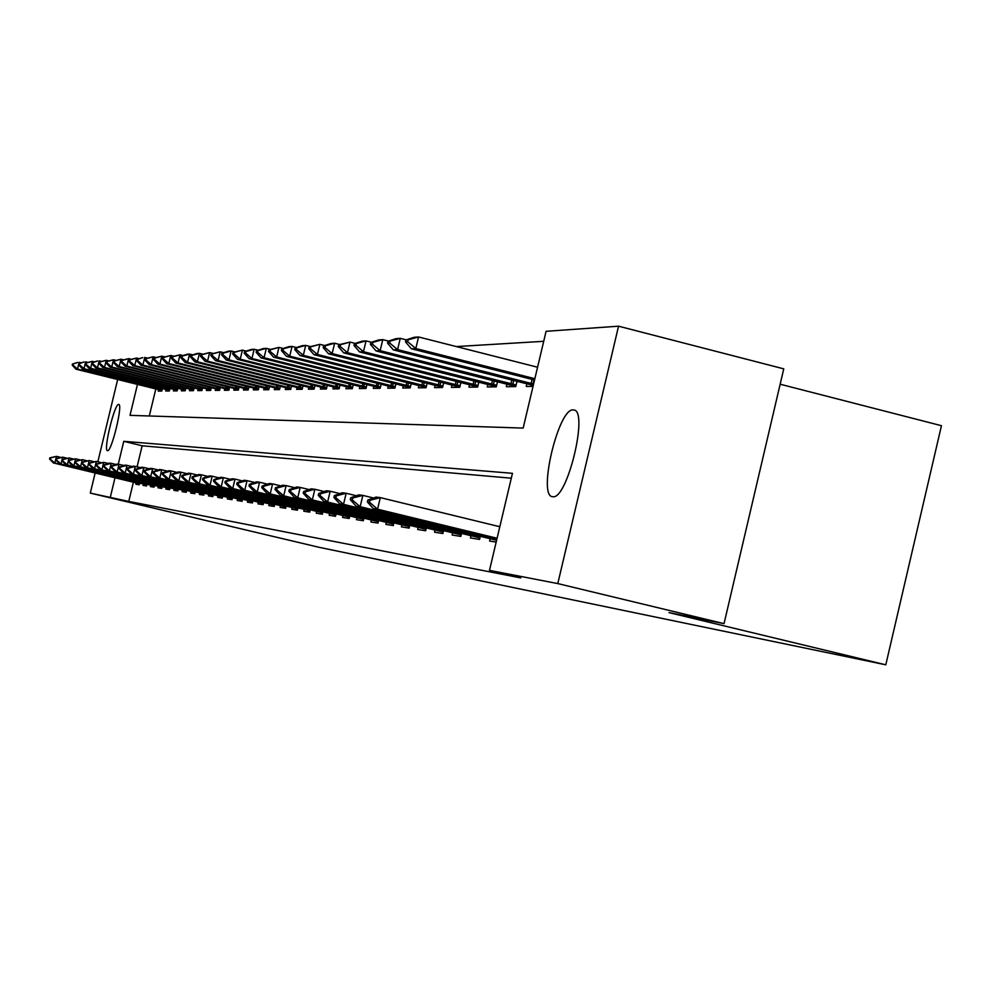 <?xml version="1.0" encoding="UTF-8"?>
<svg xmlns="http://www.w3.org/2000/svg" width="991" height="991" viewBox="0 0 991 991"><rect width="100%" height="100%" fill="white"/><g stroke="black" fill="none" stroke-linecap="round" stroke-linejoin="round"><path stroke-width="1.49" d="M552.693 496.689C537.295 497.011 558.391 407.821 573.194 409.915L573.777 409.977C588.914 410.472 567.075 500.467 552.718 496.689L552.693 496.689M107.511 450.657C102.99 451.277 114.547 403.312 118.647 404.427L118.709 404.439C123.243 403.808 111.512 452.268 107.523 450.657L107.511 450.657M780.165 384.223L941.45 425.696L885.793 664.812L319.065 547.305L90.305 493.109L95.148 472.992M543.712 341.313L456.331 346.565M137.476 384.372L130.019 415.353L523.161 428.087L546.078 331.304L618.545 326.188L557.784 583.588L489.48 570.37L512.458 473.314L123.776 441.317L118.263 464.222M557.784 583.588L724.037 623.649L783.757 368.85L618.545 326.188M155.822 388.906L149.307 415.972M158.585 389.599L158.226 391.111L161.793 391.061L162.4 388.559M166.079 389.475L165.72 391.011L169.387 390.974L169.994 388.41M173.784 389.352L173.413 390.925L177.178 390.875L177.81 388.261M181.7 389.228L181.328 390.826L185.193 390.776L185.837 388.1M189.838 389.104L189.454 390.714L193.443 390.665L194.087 387.939M198.212 388.968L197.816 390.615L201.916 390.565L202.585 387.778M206.822 388.831L206.413 390.504L210.637 390.454L211.318 387.605M215.679 388.695L215.27 390.392L219.618 390.33L220.312 387.431M224.796 388.546L224.387 390.281L228.859 390.219L229.565 387.246M234.198 388.398L233.777 390.157L238.385 390.095L239.116 387.06M243.885 388.249L243.452 390.033L248.196 389.971L248.952 386.862M253.857 388.088L253.423 389.909L258.329 389.847L259.085 386.651M264.163 387.927L263.717 389.785L268.772 389.711L269.552 386.44M274.792 387.754L274.334 389.649L279.549 389.574L280.354 386.23M285.755 387.58L285.297 389.513L290.685 389.438L291.515 385.995M297.102 387.394L296.631 389.364L302.193 389.29L303.035 385.772M308.808 387.208L308.337 389.215L314.097 389.141L314.965 385.524M320.935 387.023L320.44 389.067L326.398 388.992L327.29 385.264M333.471 386.812L332.964 388.906L339.133 388.831L340.049 385.004M346.454 386.614L345.946 388.745L352.325 388.658L353.267 384.731M359.894 386.391L359.374 388.571L366.001 388.484L366.967 384.446M373.842 386.168L373.31 388.398L380.185 388.311L381.176 384.136M388.311 385.933L387.766 388.212L394.889 388.125L395.917 383.827M403.325 385.697L402.767 388.026L410.175 387.927L411.228 383.505M418.92 385.437L418.351 387.828L426.043 387.729L427.133 383.158M435.136 385.177L434.554 387.617L442.556 387.518L443.683 382.811M452.007 384.904L451.413 387.407L459.737 387.308L460.902 382.427M469.561 384.619L468.954 387.184L477.637 387.072L478.839 382.043M487.869 384.322L487.25 386.961L496.305 386.837L497.544 381.622M506.958 384.012L506.327 386.713L515.766 386.589L517.054 381.188M526.89 383.69L526.233 386.465L533.034 386.379M133.389 482.196L128.768 501.409L520.758 577.902L489.48 570.37M511.294 478.195L142.147 445.789L137.08 466.835M136.163 482.865L135.841 484.24L139.273 484.785L139.669 483.113M143.373 484.004L143.038 485.392L146.557 485.962L146.965 484.252M150.768 485.169L150.434 486.581L154.051 487.163L154.472 485.429M158.374 486.37L158.027 487.807L161.756 488.402L162.177 486.631M166.191 487.609L165.844 489.059L169.672 489.665L170.105 487.882M174.23 488.873L173.883 490.347L177.823 490.979L178.256 489.158M182.505 490.173L182.146 491.672L186.197 492.329L186.642 490.471M191.015 491.524L190.656 493.035L194.818 493.704L195.277 491.821M199.786 492.899L199.414 494.447L203.712 495.141L204.171 493.208M208.816 494.323L208.432 495.896L212.867 496.602L213.338 494.645M218.119 495.797L217.735 497.383L222.294 498.126L222.777 496.119M227.707 497.309L227.323 498.931L232.03 499.687L232.513 497.643M237.605 498.869L237.208 500.517L242.064 501.297L242.572 499.216M247.812 500.48L247.416 502.152L252.432 502.957L252.94 500.827M258.366 502.14L257.957 503.849L263.135 504.679L263.656 502.511M269.255 503.862L268.846 505.596L274.197 506.451L274.73 504.233M280.515 505.633L280.094 507.404L285.631 508.284L286.176 506.029M292.159 507.479L291.738 509.263L297.461 510.192L298.018 507.875M304.212 509.374L303.779 511.207L309.712 512.149L310.27 509.783M316.686 511.344L316.24 513.202L322.385 514.193L322.967 511.765M329.619 513.375L329.161 515.283L335.54 516.299L336.122 513.821M343.022 515.493L342.564 517.426L349.166 518.491L349.773 515.952M356.921 517.686L356.45 519.656L363.313 520.758L363.932 518.157M371.365 519.953L370.882 521.972L378.005 523.124L378.636 520.448M386.354 522.319L385.871 524.388L393.266 525.564L393.923 522.839M401.95 524.784L401.442 526.878L409.147 528.116L409.816 525.317M418.165 527.336L417.657 529.491L425.672 530.767L426.353 527.893M435.049 529.999L434.529 532.192L442.89 533.542L443.584 530.569M452.652 532.774L452.119 535.016L460.827 536.416L461.558 533.369M471.01 535.66L470.465 537.964L479.557 539.426L480.301 536.292M490.186 538.683L489.628 541.036L496.169 542.089M499.86 526.494L497.47 526.159M97.849 461.794L117.669 379.479M724.037 623.649L669.012 612.611L885.793 664.812M128.768 501.409L90.305 493.109M115.006 477.773L110.373 496.999M142.147 445.789L123.776 441.317M49.823 457.854L49.55 458.982L50.268 459.081L50.541 457.953L49.823 457.854L56.462 456.356L54.827 463.131L139.57 483.534M50.541 457.953L56.462 456.356L60.216 457.26M139.533 483.695L53.365 462.921L54.827 463.131L50.268 459.081M49.55 458.982L53.365 462.921M81.212 362.842L79.144 362.334L77.509 369.098L75.985 369.185L161.942 390.466M73.223 363.97L72.454 364.031L72.194 365.159L72.95 365.097L73.223 363.97L77.608 362.446L72.454 364.031M162.066 389.946L77.509 369.098L72.95 365.097M75.985 369.185L72.194 365.159M55.917 458.672L55.645 459.812L56.376 459.911L56.66 458.759L55.917 458.672L62.656 457.148L60.996 464.011L146.866 484.686M56.66 458.759L62.656 457.148L66.508 458.077M146.829 484.847L59.497 463.8L60.996 464.011L56.376 459.911M55.645 459.812L59.497 463.8M62.173 459.502L61.9 460.654L62.656 460.753L62.941 459.601L62.173 459.502L69.023 457.953L67.338 464.915L154.361 485.875M62.941 459.601L69.023 457.953L72.987 458.907M154.323 486.048L65.802 464.692L67.338 464.915L62.656 460.753M61.9 460.654L65.802 464.692M68.602 460.344L68.329 461.521L69.11 461.633L69.395 460.456L68.602 460.344L75.564 458.783L73.867 465.844L162.066 487.101M69.395 460.456L75.564 458.783L79.639 459.774M162.029 487.262L72.281 465.621L73.867 465.844L69.11 461.633M68.329 461.521L72.281 465.621M87.765 362.372L85.635 361.851L83.987 368.702L82.414 368.801L169.523 390.38M79.627 363.511L78.574 364.713L79.354 364.651L79.627 363.511L84.062 361.963L78.859 363.573M169.659 389.847L83.987 368.702L79.354 364.651M82.414 368.801L78.574 364.713M94.504 361.888L92.312 361.343L90.639 368.293L89.029 368.392L177.327 390.281M86.217 363.04L85.139 364.254L85.944 364.192L86.217 363.04L92.312 361.343L85.424 363.09M177.451 389.736L90.639 368.293L85.944 364.192M89.029 368.392L85.139 364.254M101.429 361.393L99.174 360.835L97.477 367.884L95.817 367.983L185.342 390.181M92.993 362.545L91.89 363.771L92.708 363.722L92.993 362.545L97.514 360.959L92.175 362.607M185.478 389.624L97.477 367.884L92.708 363.722M95.817 367.983L91.89 363.771M75.229 461.224L74.932 462.413L75.737 462.524L76.034 461.335L75.229 461.224L82.29 459.651L80.568 466.811L169.994 488.352M76.034 461.335L82.29 459.651L86.49 460.654M169.944 488.526L78.946 466.575L80.568 466.811L75.737 462.524M74.932 462.413L78.946 466.575M108.539 360.885L106.235 360.303L104.513 367.45L102.804 367.562L193.579 390.082M99.955 362.037L98.827 363.288L99.67 363.239L99.955 362.037L106.235 360.303L99.112 362.099M193.716 389.5L104.513 367.45L99.67 363.239M102.804 367.562L98.827 363.288M82.03 462.128L81.733 463.342L82.563 463.454L82.86 462.24L82.03 462.128L89.215 460.53L87.468 467.789L178.132 489.641M82.86 462.24L89.215 460.53L93.538 461.571M178.095 489.827L85.796 467.554L87.468 467.789L82.563 463.454M81.733 463.342L85.796 467.554M89.029 463.057L88.732 464.284L89.586 464.395L89.884 463.169L89.029 463.057L96.338 461.434L94.566 468.805L186.519 490.966M89.884 463.169L96.338 461.434L100.785 462.512M186.481 491.152L92.844 468.557L94.566 468.805L89.586 464.395M88.732 464.284L92.844 468.557M96.238 464.011L95.941 465.262L96.821 465.374L97.118 464.135L96.238 464.011L103.671 462.363L101.875 469.845L195.153 492.329M97.118 464.135L103.671 462.363L108.254 463.478M195.103 492.527L100.103 469.598L101.875 469.845L96.821 465.374M95.941 465.262L100.103 469.598M103.659 465.002L103.361 466.265L104.266 466.377L104.575 465.113L103.659 465.002L109.394 463.094L111.227 463.33L109.394 470.923L204.047 493.741M104.575 465.113L111.227 463.33L115.947 464.469M203.997 493.939L107.573 470.663L109.394 470.923L104.266 466.377M103.361 466.265L107.573 470.663M111.314 466.018L111.004 467.294L111.933 467.418L112.243 466.142L111.314 466.018L117.124 464.085L119.007 464.321L117.149 472.026L213.201 495.19M112.243 466.142L119.007 464.321L123.875 465.497M213.152 495.401L115.266 471.753L117.149 472.026L111.933 467.418M111.004 467.294L115.266 471.753M115.873 360.352L113.482 359.758L111.748 367.017L109.989 367.116L202.053 389.983M107.127 361.529L106.248 361.591L105.963 362.793L106.83 362.731L107.127 361.529L113.482 359.758L106.248 361.591M202.201 389.376L111.748 367.017L106.83 362.731M109.989 367.116L105.963 362.793M123.417 359.82L120.952 359.2L119.18 366.559L117.384 366.67L210.773 389.872M114.498 360.997L113.606 361.058L113.308 362.285L114.2 362.223L114.498 360.997L120.952 359.2L113.606 361.058M210.922 389.252L119.18 366.559L114.2 362.223M117.384 366.67L113.308 362.285M131.171 359.262L128.644 358.631L126.848 366.088L124.99 366.212L219.754 389.76M122.091 360.451L121.162 360.513L120.865 361.752L121.782 361.69L122.091 360.451L128.644 358.631L121.162 360.513M219.903 389.129L126.848 366.088L121.782 361.69M124.99 366.212L120.865 361.752M139.174 358.692L136.56 358.036L134.739 365.617L132.831 365.729L228.995 389.661M129.908 359.882L128.954 359.944L128.644 361.207L129.598 361.145L129.908 359.882L136.56 358.036L128.954 359.944M229.156 388.992L134.739 365.617L129.598 361.145M132.831 365.729L128.644 361.207M147.411 358.098L144.723 357.429L142.877 365.122L140.895 365.233L238.521 389.537M137.96 359.299L136.981 359.374L136.671 360.65L137.65 360.575L137.96 359.299L142.741 357.578L136.981 359.374M238.682 388.868L142.877 365.122L137.65 360.575M140.895 365.233L136.671 360.65M119.205 467.058L118.883 468.359L119.849 468.495L120.159 467.182L119.205 467.058L125.077 465.101L127.034 465.349L125.151 473.165L222.641 496.689M120.159 467.182L127.034 465.349L132.051 466.563M222.591 496.9L123.206 472.893L125.151 473.165L119.849 468.495M118.883 468.359L123.206 472.893M155.909 357.491L153.134 356.797L151.264 364.601L149.22 364.725L248.332 389.426M146.259 358.705L145.256 358.767L144.934 360.067L145.95 360.006L146.259 358.705L153.134 356.797L145.256 358.767M248.506 388.72L151.264 364.601L145.95 360.006M149.22 364.725L144.934 360.067M127.331 468.136L127.009 469.461L128 469.598L128.322 468.272L127.331 468.136L133.302 466.142L135.309 466.402L133.401 474.342L232.377 498.225M128.322 468.272L135.309 466.402L140.487 467.653M232.328 498.448L131.394 474.057L133.401 474.342L128 469.598M127.009 469.461L131.394 474.057M164.679 356.871L161.818 356.153L159.91 364.081L157.804 364.205L258.453 389.302M154.819 358.085L153.778 358.16L153.469 359.473L154.509 359.399L154.819 358.085L161.818 356.153L153.778 358.16M258.626 388.583L159.91 364.081L154.509 359.399M157.804 364.205L153.469 359.473M135.717 469.251L135.395 470.589L136.424 470.737L136.746 469.387L135.717 469.251L141.775 467.219L143.844 467.492L141.899 475.556L242.423 499.811M136.746 469.387L143.844 467.492L149.195 468.78M242.374 500.046L139.842 475.271L141.899 475.556L136.424 470.737M135.395 470.589L139.842 475.271M173.735 356.215L170.762 355.484L168.829 363.536L166.661 363.672L268.895 389.178M163.664 357.441L162.586 357.516L162.264 358.866L163.342 358.779L163.664 357.441L170.762 355.484L162.586 357.516M269.081 388.435L168.829 363.536L163.342 358.779M166.661 363.672L162.264 358.866M144.389 470.403L144.054 471.766L145.12 471.902L145.442 470.539L144.389 470.403L150.521 468.334L152.664 468.607L150.694 476.82L252.792 501.458M145.442 470.539L152.664 468.607L158.188 469.945M252.73 501.694L148.551 476.51L150.694 476.82L145.12 471.902M144.054 471.766L148.551 476.51M183.075 355.558L180.003 354.79L178.046 362.979L175.803 363.115L279.685 389.054M172.781 356.785L171.666 356.859L171.344 358.222L172.459 358.147L172.781 356.785L180.003 354.79L171.666 356.859M279.871 388.274L178.046 362.979L172.459 358.147M175.803 363.115L171.344 358.222M153.332 471.592L152.998 472.967L154.088 473.116L154.423 471.728L153.332 471.592L159.551 469.486L161.768 469.771L159.762 478.108L263.507 503.155M154.423 471.728L161.768 469.771L167.479 471.159M263.445 503.391L157.557 477.798L159.762 478.108L154.088 473.116M152.998 472.967L157.557 477.798M192.725 354.865L189.554 354.072L187.559 362.396L185.243 362.545L290.809 388.93M182.208 356.103L181.056 356.19L180.721 357.565L181.873 357.491L182.208 356.103L189.554 354.072L187.237 354.245L181.056 356.19M291.007 388.125L187.559 362.396L181.873 357.491M185.243 362.545L180.721 357.565M162.574 472.818L162.239 474.218L163.366 474.379L163.713 472.967L162.574 472.818L168.891 470.675L171.183 470.973L169.139 479.446L274.569 504.902M163.713 472.967L171.183 470.973L177.092 472.397M274.507 505.162L166.86 479.124L169.139 479.446L163.366 474.379M162.239 474.218L166.86 479.124M202.697 354.159L199.414 353.341L197.382 361.802L194.992 361.95L302.317 388.794M191.944 355.397L190.755 355.484L190.421 356.896L191.597 356.81L191.944 355.397L199.414 353.341L197.023 353.514L190.755 355.484M302.515 387.964L197.382 361.802L191.597 356.81M194.992 361.95L190.421 356.896M172.137 474.082L171.79 475.519L172.967 475.668L173.301 474.231L172.137 474.082L178.541 471.902L180.907 472.212L178.838 480.833L286.003 506.711M173.301 474.231L180.907 472.212L187.026 473.686M285.941 506.983L176.485 480.499L178.838 480.833L172.967 475.668M171.79 475.519L176.485 480.499M182.034 475.395L181.675 476.844L182.889 477.018L183.236 475.556L182.034 475.395L188.525 473.178L190.978 473.487L188.872 482.27L297.845 508.594M183.236 475.556L190.978 473.487L197.32 475.023M297.783 508.866L186.432 481.923L188.872 482.27L182.889 477.018M181.675 476.844L186.432 481.923M192.266 476.745L191.907 478.232L193.158 478.405L193.518 476.919L192.266 476.745L198.869 474.503L201.408 474.825L199.265 483.744L310.096 510.526M193.518 476.919L201.408 474.825L207.974 476.411M310.022 510.811L196.738 483.385L199.265 483.744L193.158 478.405M191.907 478.232L196.738 483.385M202.87 478.158L202.511 479.669L203.812 479.842L204.171 478.331L202.87 478.158L209.572 475.866L212.198 476.2L210.018 485.28L322.781 512.533M204.171 478.331L212.198 476.2L219.011 477.848M322.719 512.83L207.404 484.909L210.018 485.28L203.812 479.842M202.511 479.669L207.404 484.909M213.858 479.619L213.499 481.155L214.836 481.329L215.208 479.793L213.858 479.619L220.671 477.278L223.396 477.625L221.179 486.878L335.937 514.614M215.208 479.793L223.396 477.625L230.457 479.334M335.862 514.924L218.466 486.494L221.179 486.878L214.836 481.329M213.499 481.155L218.466 486.494M225.267 481.13L224.883 482.691L226.282 482.877L226.654 481.316L225.267 481.13L232.179 478.74L235.003 479.099L232.749 488.526L349.575 516.782M226.654 481.316L235.003 479.099L242.337 480.883M349.501 517.104L229.924 488.129L232.749 488.526L226.282 482.877M224.883 482.691L229.924 488.129M237.097 482.691L236.713 484.289L238.162 484.488L238.546 482.89L237.097 482.691L244.12 480.263L247.056 480.635L244.752 490.248L363.722 519.024M238.546 482.89L247.056 480.635L254.675 482.481M363.647 519.346L241.829 489.827L244.752 490.248L238.162 484.488M236.713 484.289L241.829 489.827M249.373 484.326L248.989 485.949L250.488 486.16L250.884 484.525L249.373 484.326L256.52 481.837L259.568 482.233L257.226 492.019L378.426 521.353M250.884 484.525L259.568 482.233L267.496 484.153M378.339 521.687L254.191 491.586L257.226 492.019L250.488 486.16M248.989 485.949L254.191 491.586M262.144 486.024L261.748 487.671L263.321 487.894L263.717 486.222L262.144 486.024L269.416 483.484L272.575 483.893L270.196 493.877L393.7 523.768M263.717 486.222L272.575 483.893L280.825 485.887M393.613 524.128L267.037 493.419L270.196 493.877L263.321 487.894M261.748 487.671L267.037 493.419M275.424 487.783L275.027 489.467L276.65 489.69L277.059 487.993L275.424 487.783L282.819 485.194L286.114 485.615L283.674 495.797L409.58 526.283M277.059 487.993L286.114 485.615L294.699 487.696M409.494 526.655L280.391 495.327L283.674 495.797L276.65 489.69M275.027 489.467L280.391 495.327M289.248 489.616L288.839 491.338L290.536 491.573L290.945 489.839L289.248 489.616L296.767 486.965L300.199 487.411L297.721 497.804L426.118 528.897M290.945 489.839L300.199 487.411L309.142 489.579M426.019 529.293L294.302 497.309L297.721 497.804L290.536 491.573M288.839 491.338L294.302 497.309M303.655 491.524L303.234 493.283L305.005 493.53L305.426 491.759L303.655 491.524L311.298 488.823L314.878 489.281L312.351 499.898L443.336 531.622M305.426 491.759L314.878 489.281L324.218 491.548M443.237 532.043L308.783 499.377L312.351 499.898L305.005 493.53M303.234 493.283L308.783 499.377M318.668 493.518L318.247 495.314L320.093 495.562L320.514 493.753L318.668 493.518L326.448 490.756L330.189 491.226L327.6 502.065L461.298 534.471M320.514 493.753L330.189 491.226L339.938 493.605M461.187 534.905L323.884 501.533L327.6 502.065L320.093 495.562M318.247 495.314L323.884 501.533M334.351 495.599L333.905 497.432L335.838 497.693L336.271 495.847L334.351 495.599L342.267 492.762L346.169 493.258L343.518 504.345L480.028 537.444M336.271 495.847L346.169 493.258L356.351 495.748M479.929 537.89L339.64 503.787L343.518 504.345L335.838 497.693M333.905 497.432L339.64 503.787M350.715 497.767L350.269 499.65L352.276 499.922L352.734 498.027L350.715 497.767L358.779 494.868L362.855 495.389L360.154 506.711L496.702 539.86M352.734 498.027L362.855 495.389L373.508 497.99M496.602 540.293L356.103 506.141L360.154 506.711L352.276 499.922M350.269 499.65L356.103 506.141M367.834 500.034L367.376 501.954L369.482 502.239L369.94 500.319L367.834 500.034L376.047 497.073L380.309 497.618L499.811 526.729M369.94 500.319L380.309 497.618L377.559 509.201L497.086 538.237M496.986 538.633L373.31 508.594L377.559 509.201L369.482 502.239M367.376 501.954L373.31 508.594M213.015 353.428L209.621 352.573L207.553 361.182L205.087 361.331L314.209 388.658M202.003 354.679L200.777 354.766L200.442 356.19L201.669 356.103L202.003 354.679L209.621 352.573L200.777 354.766M314.42 387.791L207.553 361.182L201.669 356.103M205.087 361.331L200.442 356.19M223.693 352.672L220.175 351.793L218.07 360.538L215.518 360.699L326.51 388.509M212.421 353.923L211.157 354.01L210.81 355.472L212.074 355.385L212.421 353.923L220.175 351.793L211.157 354.01M326.733 387.617L218.07 360.538L212.074 355.385M215.518 360.699L210.81 355.472M234.743 351.892L231.101 350.975L228.958 359.882L226.32 360.043L339.244 388.373M223.21 353.143L221.897 353.242L221.538 354.716L222.851 354.629L223.21 353.143L231.101 350.975L228.438 351.173L221.897 353.242M339.467 387.444L228.958 359.882L222.851 354.629M226.32 360.043L221.538 354.716M246.202 351.074L242.411 350.12L240.243 359.188L237.493 359.361L352.437 388.224M234.371 352.338L233.009 352.437L232.65 353.936L234.012 353.849L234.371 352.338L242.411 350.12L233.009 352.437M352.672 387.258L240.243 359.188L234.012 353.849M237.493 359.361L232.65 353.936M258.081 350.232L254.142 349.253L251.937 358.482L249.088 358.655L366.1 388.063M245.954 351.495L244.542 351.607L244.17 353.143L245.582 353.044L245.954 351.495L254.142 349.253L251.293 349.464L244.542 351.607M366.348 387.06L251.937 358.482L245.582 353.044M249.088 358.655L244.17 353.143M270.394 349.365L266.319 348.337L264.064 357.739L261.104 357.924L380.271 387.915M257.957 350.628L256.496 350.74L256.112 352.3L257.586 352.201L257.957 350.628L266.319 348.337L263.346 348.559L256.496 350.74M380.519 386.862L264.064 357.739L257.586 352.201M261.104 357.924L256.112 352.3M283.191 348.46L278.942 347.395L276.65 356.983L273.578 357.169L394.988 387.741M270.419 349.736L268.895 349.848L268.511 351.433L270.035 351.334L270.419 349.736L278.942 347.395L268.895 349.848M395.236 386.663L276.65 356.983L270.035 351.334M273.578 357.169L268.511 351.433M296.482 347.531L292.06 346.416L289.719 356.178L286.535 356.376L410.249 387.58M283.364 348.795L281.778 348.919L281.394 350.541L282.968 350.43L283.364 348.795L292.06 346.416L288.864 346.652L281.778 348.919M410.522 386.44L289.719 356.178L282.968 350.43M286.535 356.376L281.394 350.541M310.294 346.553L305.686 345.401L303.308 355.36L300 355.558L426.118 387.407M296.805 347.829L295.169 347.952L294.773 349.6L296.408 349.489L296.805 347.829L305.686 345.401L302.366 345.648L295.169 347.952M426.403 386.217L303.308 355.36L296.408 349.489M300 355.558L294.773 349.6M324.664 345.549L319.87 344.335L317.442 354.493L313.998 354.704L442.63 387.233M310.802 346.813L309.093 346.937L308.684 348.634L310.394 348.51L310.802 346.813L319.87 344.335L309.093 346.937M442.915 385.995L317.442 354.493L310.394 348.51M313.998 354.704L308.684 348.634M339.64 344.496L334.624 343.233L332.146 353.601L328.566 353.824L459.799 387.047M325.37 345.76L323.586 345.896L323.177 347.618L324.949 347.494L325.37 345.76L334.624 343.233L331.031 343.505L323.586 345.896M460.109 385.759L332.146 353.601L324.949 347.494M328.566 353.824L323.177 347.618M355.236 343.406L350.009 342.081L347.482 352.672L343.741 352.895L477.699 386.849M340.545 344.67L338.687 344.806L338.265 346.565L340.124 346.429L340.545 344.67L350.009 342.081L338.687 344.806M478.009 385.499L347.482 352.672L340.124 346.429M343.741 352.895L338.265 346.565M371.514 342.267L366.038 340.879L363.462 351.694L359.572 351.929L496.342 386.663M356.364 343.53L354.431 343.666L353.998 345.463L355.93 345.326L356.364 343.53L366.038 340.879L362.136 341.177L354.431 343.666M496.677 385.251L363.462 351.694L355.93 345.326M359.572 351.929L353.998 345.463M388.497 341.09L382.774 339.628L380.148 350.678L376.072 350.925L515.803 386.453M372.876 342.341L370.857 342.477L370.411 344.311L372.43 344.174L372.876 342.341L382.774 339.628L378.698 339.938L370.857 342.477M516.15 384.979L380.148 350.678L372.43 344.174M376.072 350.925L370.411 344.311M406.248 339.851L400.265 338.327L397.577 349.625L393.316 349.873L533.257 385.449M390.12 341.09L388.014 341.238L387.568 343.121L389.674 342.973L390.12 341.09L400.265 338.327L395.991 338.649L388.014 341.238M533.592 384.025L397.577 349.625L389.674 342.973M393.316 349.873L387.568 343.121M537.568 367.227L418.549 336.965L415.799 348.51L411.352 348.782L534.545 379.999M408.156 339.789L405.951 339.95L405.492 341.87L407.697 341.709L408.156 339.789L418.549 336.965L414.077 337.299L405.951 339.95M534.855 378.698L415.799 348.51L407.697 341.709M411.352 348.782L405.492 341.87M159.7 387.89L159.365 389.314M160.852 388.175L160.505 389.587M167.256 387.729L166.909 389.19M168.42 388.026L168.074 389.475M175.023 387.568L174.664 389.067M176.2 387.865L175.841 389.352M183.001 387.407L182.629 388.943M184.19 387.692L183.818 389.228M191.201 387.233L190.817 388.819M192.415 387.531L192.031 389.104M199.637 387.047L199.241 388.683M200.863 387.357L200.479 388.98M208.308 386.862L207.912 388.546M209.559 387.171L209.163 388.844M217.252 386.663L216.831 388.398M218.516 386.986L218.094 388.707M226.456 386.465L226.022 388.261M227.732 386.787L227.311 388.571M235.932 386.267L235.486 388.113M237.233 386.589L236.787 388.422M245.706 386.056L245.248 387.952M247.019 386.379L246.573 388.274M255.777 385.833L255.306 387.791M257.115 386.168L256.657 388.113M240.392 499.34L240.54 498.721M239.029 499.006L239.178 498.386M266.17 385.598L265.687 387.63M267.533 385.945L267.05 387.964M250.711 500.963L250.859 500.331M249.323 500.628L249.472 499.997M276.898 385.363L276.402 387.456M278.285 385.71L277.79 387.791M261.364 502.648L261.525 501.991M259.952 502.313L260.113 501.644M287.985 385.115L287.464 387.283M289.384 385.474L288.876 387.63M272.376 504.382L272.537 503.713M270.939 504.047L271.1 503.366M299.431 384.867L298.898 387.109M300.855 385.226L300.323 387.444M283.76 506.178L283.934 505.484M282.299 505.831L282.472 505.125M295.541 508.049L295.714 507.318M294.054 507.689L294.228 506.958M307.718 509.969L307.904 509.213M306.219 509.609L306.392 508.854M320.341 511.963L320.527 511.183M318.805 511.591L318.991 510.811M333.422 514.032L333.62 513.214M331.861 513.648L332.059 512.83M346.986 516.162L347.184 515.32M345.401 515.791L345.599 514.936M361.058 518.392L361.269 517.513M359.436 518.008L359.646 517.116M375.676 520.696L375.899 519.792M374.028 520.3L374.239 519.383M390.863 523.099L391.086 522.146M389.178 522.691L389.401 521.737M406.657 525.589L406.892 524.598M404.935 525.18L405.17 524.189M423.095 528.191L423.343 527.162M421.336 527.769L421.584 526.729M440.215 530.891L440.475 529.813M438.431 530.458L438.679 529.38M458.065 533.703L458.325 532.588M456.232 533.269L456.504 532.142M476.683 536.651L476.956 535.474M474.813 536.205L475.098 535.029M496.132 539.723L496.417 538.497M494.224 539.265L494.521 538.026M311.273 384.595L310.716 386.911M312.722 384.966L312.165 387.27M323.512 384.322L322.942 386.725M324.986 384.694L324.416 387.085M336.184 384.037L335.59 386.527M337.683 384.409L337.101 386.886M349.303 383.74L348.696 386.317M350.839 384.124L350.232 386.688M362.904 383.43L362.272 386.106M364.465 383.814L363.833 386.478M377.014 383.096L376.345 385.883M378.599 383.492L377.943 386.267M391.643 382.761L390.962 385.648M393.266 383.158L392.585 386.044M406.843 382.402L406.124 385.412M408.49 382.811L407.784 385.809M422.637 382.03L421.893 385.152M424.309 382.452L423.578 385.561M439.063 381.646L438.282 384.904M440.772 382.068L439.992 385.313M456.145 381.238L455.34 384.632M457.892 381.671L457.086 385.053M473.946 380.804L473.103 384.347M475.73 381.25L474.887 384.781M492.502 380.358L491.623 384.05M494.323 380.817L493.444 384.496M511.864 379.875L510.947 383.752M513.722 380.346L512.805 384.198M532.08 379.38L531.126 383.43M533.976 379.863L533.022 383.889"/></g></svg>
